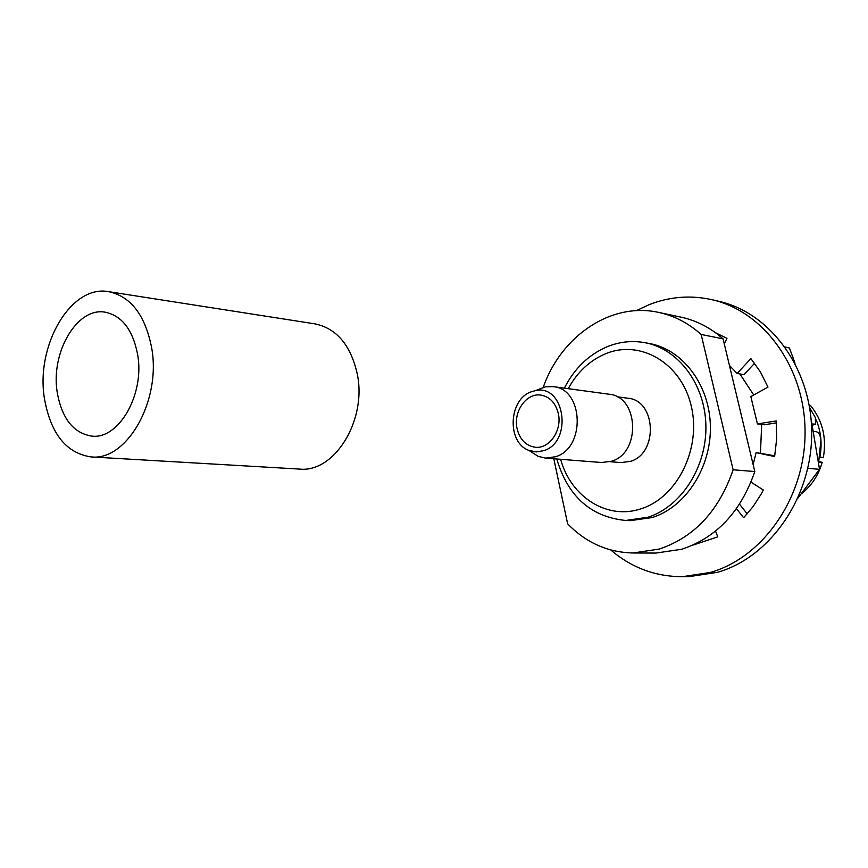 <?xml version="1.0" encoding="UTF-8"?>
<svg xmlns="http://www.w3.org/2000/svg" width="868" height="868" viewBox="0 0 868 868"><rect width="100%" height="100%" fill="white"/><g stroke="black" fill="none" stroke-linecap="round" stroke-linejoin="round"><path stroke-width="1.3" d="M558.276 413.385C555.553 402.828 549.737 396.73 540.84 395.092C526.377 392.661 513.042 411.757 517.1 428.705C519.856 439.642 525.91 445.816 535.263 447.248C549.39 449.114 562.388 430.181 558.276 413.385M543.769 450.676L536.24 451.935L528.872 450.384C506.662 442.593 508.507 399.215 531.314 391.783L535.263 390.665C564.742 383.548 573.238 441.769 543.769 450.676M530.5 451.425L538.182 456.351L545.473 458.109L555.607 456.731C585.911 447.942 583.654 388.734 553.122 386.629L545.625 386.803L537.064 389.992M553.122 386.629L608.989 394.213C638.848 396.329 641.181 452.879 611.582 461.223L601.676 462.514L545.473 458.109M616.942 396.763L627.846 398.228C656.219 400.224 658.508 453.508 630.418 461.364L620.967 462.59L609.998 461.711M644.75 342.654L649.362 343.5C682.693 349.381 709.688 384.904 710.382 426.275C711.304 467.635 685.568 507.183 652.172 517.545L630.418 520.626L625.73 520.474L648.222 517.165C681.51 506.413 706.964 466.669 705.89 425.309C705.022 383.927 678.027 348.535 644.75 342.654C631.828 340.375 619.177 341.786 606.808 346.885C588.428 354.882 574.28 368.64 564.363 388.159M659.235 549.075C694.367 537.249 718.997 510.818 733.124 469.783L754.802 471.541C740.892 511.74 716.567 537.639 681.825 549.238L655.904 553.068L633.032 552.981L659.235 549.075M809.649 407.732L815.421 417.725L815.453 424.192M815.486 424.17L812.198 424.007M809.226 405.291L810.452 405.475C822.441 420.134 826.748 437.45 823.374 457.436L819.859 457.078C822.289 444.134 821.063 431.765 816.202 419.96M801.424 493.773C811.45 485.917 818.372 475.469 822.191 462.416L818.882 461.32M813.717 431.396L816.43 431.743C818.774 432.47 820.282 435.183 820.944 439.881L818.676 462.101L822.191 462.416M733.124 469.783L701.149 334.451C688.443 323.124 674.317 315.778 658.758 312.426L681.141 317.189C696.527 320.498 710.512 327.724 723.077 338.867L754.802 471.541M701.149 334.451L723.077 338.867M658.758 312.426C611.126 301.717 561.097 336.024 543.205 387.367M553.806 458.76L567.629 523.805C585.922 542.674 607.719 552.395 633.032 552.981M715.59 332.769L726.972 338.325L724.27 343.836M729.435 365.461L737.127 373.457L750.896 358.603L760.433 371.981L767.985 387.106L750.831 396.567L757.428 423.909L776.231 420.958L776.676 438.774L774.625 456.546L756.115 452.619L753.142 464.575M754.585 363.247L743.995 374.64L737.127 373.457M776.393 422.868L764.231 424.777L757.428 423.909M774.766 455.798L756.115 452.619M751.004 482.152L763.319 489.997L760.976 494.391L752.968 506.749L743.626 517.729L736.465 508.702M747.218 513.845L739.536 504.199M715.547 531.097L717.771 536.88L692.87 545.126M695.604 544.616L695.539 543.878M682.552 576.667L689.68 576.547L717.304 572.359C769.764 557.647 811.699 497.95 811.688 433.664C812.014 369.345 770.773 313.022 719.116 301.38L712.172 299.753C764.024 311.428 805.406 368.097 805.07 432.839C805.059 497.559 762.939 557.657 710.274 572.457L682.552 576.667C655.546 576.699 631.633 567.802 610.79 549.986M636.396 310.657L648.711 304.842C669.391 296.617 690.548 294.914 712.172 299.753M739.851 373.924L753.728 394.973M761.681 424.452L760.455 453.053M795.012 363.149L789.435 348.014L785.236 347.157M789.435 348.014L785.128 347.005M798.061 497.972L819.511 469.338L807.815 468.297M819.511 469.338L811.038 418.756M137.621 354.415C132.782 329.753 121.943 315.681 105.115 312.176C76.97 306.892 50.377 352.831 57.277 392.716C62.008 418.745 73.53 433.208 91.856 436.105C118.818 439.675 144.934 394.137 137.621 354.415M44.485 398.813C50.778 433.826 66.304 453.194 91.075 456.915C126.793 461.299 161.502 400.647 151.64 347.732C145.184 315.16 130.884 296.476 108.75 291.681C70.937 284.227 35.371 345.605 44.485 398.813M91.075 456.915L299.493 469.078C334.343 473.071 367.24 420.177 357.204 373.696C350.65 345.041 336.589 328.44 315.03 323.883L108.75 291.681M568.215 388.68C577.35 372.014 589.871 360.35 605.766 353.688C640.183 339.345 681 362.77 691.102 405.432C701.735 447.91 677.658 497.082 641.604 508.583C607.546 520.605 570.786 497.038 560.652 459.302M814.585 424.333L812.415 425.06M528.872 450.384L538.182 456.351M815.041 424.333L812.448 425.19M556.779 458.998C567.911 496.463 590.891 516.948 625.73 520.474M535.263 390.665L545.625 386.803"/></g></svg>
